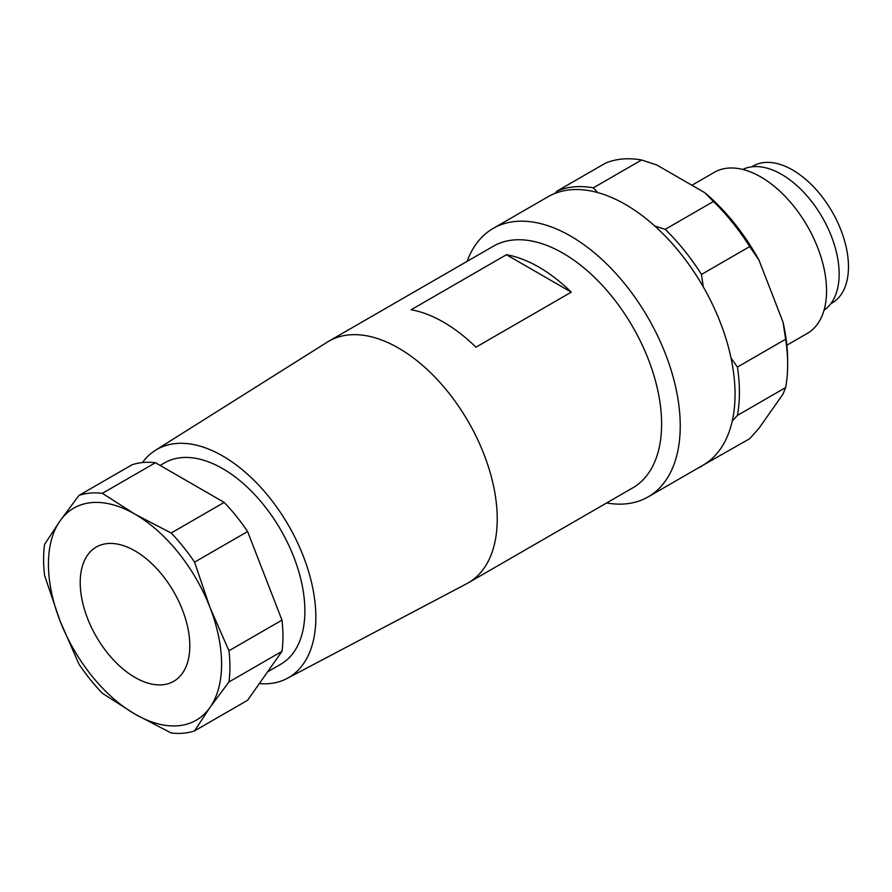 <?xml version="1.0" encoding="UTF-8"?>
<svg xmlns="http://www.w3.org/2000/svg" width="892" height="892" viewBox="0 0 892 892"><rect width="100%" height="100%" fill="white"/><g stroke="black" fill="none" stroke-linecap="round" stroke-linejoin="round"><path stroke-width="1.34" d="M786.844 345.215L807.293 333.407A92.991 53.687 -120 0 0 821.554 258.892A92.991 53.687 -120 0 0 760.798 176.939A92.991 53.687 -120 0 0 714.302 172.334L691.913 185.257M824.018 310.238A81.373 46.975 -120 0 0 834.288 244.52A81.373 46.975 -120 0 0 781.626 174.408A81.373 46.975 -120 0 0 742.735 169.435M830.798 303.737L832.102 302.979A79.042 45.637 -120 0 0 844.222 239.636A79.042 45.637 -120 0 0 792.575 169.982A79.042 45.637 -120 0 0 753.06 166.068L751.755 166.826M703.264 286.823L701.48 274.435L749.704 246.593L758.936 260.029L782.986 321.99L785.64 339.216L737.416 367.058L731.027 358.038M785.64 339.216A155.765 89.936 60 0 1 787.647 364.549L787.647 360.758A151.116 87.249 -120 0 0 782.986 321.99M732.232 421.147L737.416 415.404L785.64 387.563L782.986 394.13L758.936 428.338L749.704 438.697L701.669 465.981M597.785 192.594L593.347 187.833L641.571 159.991L656.746 164.964L704.836 192.728L713.444 201.492L665.22 229.333L654.806 226.033M758.936 260.029A151.116 87.249 -120 0 0 704.836 192.728M641.571 159.991A155.765 89.936 60 0 0 605.311 163.236L557.087 191.066L554.935 193.43M787.647 364.549A155.765 89.936 60 0 1 785.64 387.563M737.416 415.404A155.765 89.936 -120 0 0 737.416 367.058M699.016 467.508A155.765 89.936 -120 0 0 701.48 466.538M593.347 187.833A155.765 89.936 -120 0 0 557.087 191.066M606.616 502.965A154.996 89.49 -120 0 0 648.149 496.877L702.941 465.245A154.996 89.49 -120 0 0 726.701 341.045A154.996 89.49 -120 0 0 625.448 204.469A154.996 89.49 -120 0 0 547.956 196.786L493.153 228.43A154.996 89.49 -120 0 0 467.129 261.356M648.149 496.877A154.996 89.49 -120 0 0 671.899 372.689A154.996 89.49 -120 0 0 570.646 236.101A154.996 89.49 -120 0 0 493.153 228.43M713.444 201.492A155.765 89.936 60 0 1 749.704 246.593M701.48 274.435A155.765 89.936 -120 0 0 665.22 229.333M259.316 683.606A131.737 76.065 -120 0 0 287.09 678.455L466.772 583.658A139.498 80.536 -120 0 0 468.333 582.799L632.729 487.891A139.498 80.536 -120 0 0 654.104 376.112A139.498 80.536 -120 0 0 562.975 253.194A139.498 80.536 -120 0 0 493.231 246.281L328.836 341.19A139.498 80.536 -120 0 0 327.319 342.104L155.375 450.326A131.737 76.065 -120 0 0 142.464 462.558M506.444 254.722A139.498 80.536 60 0 1 538.868 267.109A139.498 80.536 60 0 1 571.281 292.152L475.938 347.2A139.498 80.536 -120 0 0 443.525 322.157A139.498 80.536 -120 0 0 411.101 309.769L506.444 254.722L571.281 292.152M468.333 582.799A139.498 80.536 -120 0 0 497.223 518.943A139.498 80.536 -120 0 0 398.59 348.103A139.498 80.536 -120 0 0 328.836 341.19M287.09 678.455A131.737 76.065 -120 0 0 315.846 617.331A131.737 76.065 -120 0 0 222.688 455.979A131.737 76.065 -120 0 0 155.375 450.326M267.555 671.866L280.802 664.217A116.239 67.112 -120 0 0 298.619 571.07A116.239 67.112 -120 0 0 222.688 468.635A116.239 67.112 -120 0 0 164.563 462.881L160.147 465.434M155.431 462.714A131.737 76.065 -120 0 0 132.016 464.799L78.975 495.417L60.032 520.895L44.6 544.332A131.737 76.065 -120 0 0 44.6 575.552L60.032 620.865A122.438 70.691 -120 0 0 135.004 714.146A122.438 70.691 -120 0 0 209.988 707.445A122.438 70.691 -120 0 0 209.988 607.474A122.438 70.691 -120 0 0 135.004 514.193A122.438 70.691 -120 0 0 60.032 520.895A122.438 70.691 -120 0 0 60.032 620.865L78.975 664.15A131.737 76.065 -120 0 0 102.39 693.285L135.004 714.146L171.153 732.979A131.737 76.065 -120 0 0 194.556 730.883L209.988 707.445L228.943 681.979A131.737 76.065 -120 0 0 228.943 650.759L209.988 607.474L194.556 562.15A131.737 76.065 -120 0 0 171.153 533.026L135.004 514.193L102.39 493.332L155.431 462.714L224.182 502.408L171.153 533.026M194.556 562.15L247.597 531.532A131.737 76.065 -120 0 0 224.182 502.408M247.597 531.532L281.972 620.141L228.943 650.759M228.943 681.979L281.972 651.361A131.737 76.065 -120 0 0 281.972 620.141M281.972 651.361L247.597 700.265L194.556 730.883M135.004 677.441A77.492 44.745 -120 0 0 173.75 681.287A77.492 44.745 -120 0 0 185.636 619.182A77.492 44.745 -120 0 0 135.004 550.899A77.492 44.745 -120 0 0 96.258 547.052A77.492 44.745 -120 0 0 84.383 609.158A77.492 44.745 -120 0 0 135.004 677.441M102.39 493.332A131.737 76.065 -120 0 0 78.975 495.417"/></g></svg>
